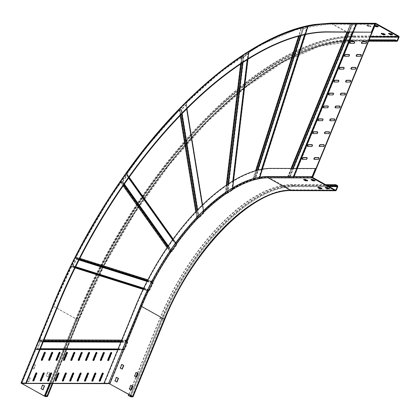<?xml version="1.0" encoding="UTF-8"?>
<svg xmlns="http://www.w3.org/2000/svg" width="420" height="420" viewBox="0 0 420 420"><rect width="100%" height="100%" fill="white"/><g stroke="black" fill="none" stroke-linecap="round" stroke-linejoin="round"><path stroke-width="0.32" stroke-dasharray="2.1 1.58" d="M349.104 32.135L352.181 24.628L350.269 24.008L330.929 23.95A313.157 146.118 -60.8 0 0 307.204 26.649A0.861 0.294 -162.1 0 0 307.052 26.754L307.493 26.975L259.266 177.975L258.825 177.755A0.861 0.284 18.1 0 1 258.977 177.655A143.797 67.095 119.2 0 1 268.259 176.752A143.797 67.095 -60.8 0 0 140.774 306.259L122.929 349.776A0.856 0.735 90.2 0 1 123.533 349.293L124.309 349.219A0.43 0.367 -89.8 0 0 124.609 348.978L127.418 342.143A0.43 0.367 -89.8 0 0 127.386 341.712L126.95 340.967A0.856 0.735 90.2 0 1 126.892 340.111L140.774 306.259A143.797 67.095 119.2 0 1 147.651 290.787L149.431 290A143.797 67.095 -60.8 0 1 152.812 283.248L152.434 281.243A143.797 67.095 119.2 0 1 170.016 251.759L171.985 251.097A143.797 67.095 -60.8 0 1 176.264 245.007L176.059 243.154A143.797 67.095 119.2 0 1 196.786 218.085L198.865 217.675A143.797 67.095 -60.8 0 1 203.616 212.846L203.501 211.265A143.797 67.095 119.2 0 1 225.341 193.069L227.435 193.006A143.797 67.095 -60.8 0 1 232.197 189.913L232.071 188.696A143.797 67.095 119.2 0 1 252.893 179.156L253.223 179.34A143.797 67.095 -60.8 0 0 232.402 188.879L232.659 189.625L248.787 53.33L248.53 52.574A313.157 146.118 119.2 0 1 301.45 28.334L301.828 28.366A313.157 293.018 17.5 0 1 302.447 28.555L302.51 28.413A313.157 293.018 17.5 0 0 301.875 28.219A0.856 0.304 -162.9 0 0 301.119 28.145A313.157 146.118 -60.8 0 0 248.199 52.39L248.32 53.623A313.157 146.118 119.2 0 0 243.558 56.721L242.267 56.632L241.463 63.436M247.343 59.63L232.995 180.899M240.613 64.003L241.469 56.763A313.157 146.118 -60.8 0 0 185.95 103L186.065 104.596A313.157 146.118 119.2 0 0 181.314 109.426L180.028 109.526L180.889 114.823M186.134 104.27L203.616 212.846L186.134 104.27M186.653 108.98L202.241 205.149M241.469 56.763L242.267 56.632M248.388 53.387L232.197 189.913L248.388 53.387M248.462 52.81L232.339 189.116L248.462 52.81M226.968 193.326L227.766 193.19A143.797 67.095 119.2 0 1 232.528 190.097L248.651 53.812A313.157 146.118 -60.8 0 0 243.889 56.905L243.091 57.031L226.968 193.326L226.076 193.184L242.198 56.884L243.091 57.031M109.442 383.659L123.26 349.96A0.43 0.367 -89.8 0 1 123.564 349.718L124.336 349.645A0.856 0.735 90.2 0 0 124.939 349.162L127.748 342.326A0.856 0.735 90.2 0 0 127.691 341.471L127.249 340.725L39.774 340.457A0.43 0.367 90.2 0 1 39.742 340.032L53.629 306.18A313.157 146.118 119.2 0 1 71.363 266.8L73.154 266.012A313.157 146.118 -60.8 0 1 76.535 259.261L76.141 257.255A313.157 146.118 119.2 0 1 120.834 182.317L122.813 181.666A313.157 146.118 -60.8 0 1 127.092 175.576L126.877 173.712A313.157 146.118 119.2 0 1 179.566 110.003L181.65 109.61A313.157 146.118 -60.8 0 1 186.396 104.785L186.281 103.183A313.157 146.118 119.2 0 1 241.799 56.947L242.198 56.884M241.799 56.947L225.671 193.253A143.797 67.095 -60.8 0 0 203.831 211.449L186.212 103.509L203.947 213.029A143.797 67.095 119.2 0 0 199.196 217.859L197.51 218.122L179.965 109.856M75.101 267.897L71.033 266.611A313.157 146.118 -60.8 0 0 53.298 305.996L39.412 339.848A0.856 0.735 -89.8 0 0 39.47 340.699L39.91 341.45A0.43 0.367 90.2 0 1 39.937 341.875L43.229 341.885M71.033 266.611L71.689 266.133L75.39 267.304M123.133 185.829L120.503 182.133A313.157 146.118 -60.8 0 0 75.81 257.072L76.204 259.077A313.157 146.118 119.2 0 0 72.823 265.829L71.689 266.133M120.503 182.133L121.249 181.713L123.648 185.084M180.164 115.568L179.235 109.82A313.157 146.118 -60.8 0 0 126.546 173.528L126.761 175.392A313.157 146.118 119.2 0 0 122.483 181.477L121.249 181.713M179.235 109.82L180.028 109.526M179.566 110.003L197.117 218.274L197.51 218.122M197.117 218.274A143.797 67.095 -60.8 0 0 176.39 243.338L176.689 244.419L127.181 174.799M122.068 182.081L171.575 251.701L172.316 251.281A143.797 67.095 119.2 0 1 176.594 245.191L176.689 244.419M171.575 251.701L170.714 251.732L121.207 182.107M120.834 182.317L170.347 251.942L170.714 251.732M170.347 251.942A143.797 67.095 -60.8 0 0 152.765 281.426L153.153 282.592L76.54 258.421M72.497 266.49L149.111 290.661L149.762 290.183A143.797 67.095 119.2 0 1 153.143 283.432L153.153 282.592M149.111 290.661L148.307 290.729L71.689 266.558M71.363 266.8L147.982 290.971L148.307 290.729M147.982 290.971A143.797 67.095 -60.8 0 0 141.104 306.443L127.223 340.294A0.43 0.367 -89.8 0 0 127.249 340.725M232.528 190.097L232.659 189.625L232.528 190.097M225.671 193.253L226.076 193.184M53.629 306.18L53.298 305.996L35.448 349.508A0.856 0.735 -89.8 0 1 36.057 349.025L36.829 348.957A0.43 0.367 90.2 0 0 37.133 348.71L39.937 341.875M39.774 340.457L40.21 341.208A0.856 0.735 -89.8 0 1 40.268 342.058L37.464 348.899A0.856 0.735 -89.8 0 1 36.86 349.382L36.083 349.451A0.43 0.367 90.2 0 0 35.779 349.692L21.924 383.481M45.045 352.175L45.376 352.364A0.997 0.467 -60.8 0 1 45.407 353.236L42.767 359.678A0.997 0.467 -60.8 0 1 41.759 360.549A0.997 0.467 -60.8 0 1 41.638 360.381M59.798 352.223L60.128 352.406A0.997 0.467 -60.8 0 1 60.16 353.283L57.514 359.725A0.997 0.467 -60.8 0 1 56.511 360.596A0.997 0.467 -60.8 0 1 56.39 360.428M74.55 352.27L74.881 352.454A0.997 0.467 -60.8 0 1 74.907 353.325L72.266 359.767A0.997 0.467 -60.8 0 1 71.264 360.638A0.997 0.467 -60.8 0 1 71.143 360.47M104.055 352.359L104.386 352.543A0.997 0.467 -60.8 0 1 104.412 353.414L101.771 359.856A0.997 0.467 -60.8 0 1 100.769 360.728A0.997 0.467 -60.8 0 1 100.642 360.56M89.302 352.312L89.633 352.495A0.997 0.467 -60.8 0 1 89.66 353.372L87.019 359.814A0.997 0.467 -60.8 0 1 86.016 360.685A0.997 0.467 -60.8 0 1 85.89 360.518M36.593 372.792L36.923 372.976A0.997 0.467 -60.8 0 1 36.95 373.853L34.309 380.294A0.997 0.467 -60.8 0 1 33.306 381.161A0.997 0.467 -60.8 0 1 33.18 380.998M51.345 372.834L51.676 373.023A0.997 0.467 -60.8 0 1 51.702 373.894L49.061 380.336A0.997 0.467 -60.8 0 1 48.059 381.208A0.997 0.467 -60.8 0 1 47.932 381.04M66.098 372.881L66.428 373.065A0.997 0.467 -60.8 0 1 66.454 373.942L63.814 380.383A0.997 0.467 -60.8 0 1 62.811 381.255A0.997 0.467 -60.8 0 1 62.685 381.087M95.597 372.971L95.928 373.154A0.997 0.467 -60.8 0 1 95.96 374.031L93.319 380.473A0.997 0.467 -60.8 0 1 92.316 381.344A0.997 0.467 -60.8 0 1 92.19 381.176M80.85 372.923L81.181 373.112A0.997 0.467 -60.8 0 1 81.207 373.984L78.566 380.425A0.997 0.467 -60.8 0 1 77.564 381.297A0.997 0.467 -60.8 0 1 77.438 381.129M73.474 372.902L73.805 373.086A0.997 0.467 -60.8 0 1 73.831 373.963L71.19 380.405A0.997 0.467 -60.8 0 1 70.187 381.276A0.997 0.467 -60.8 0 1 70.061 381.108M88.221 372.95L88.552 373.133A0.997 0.467 -60.8 0 1 88.583 374.005L85.942 380.447A0.997 0.467 -60.8 0 1 84.94 381.318A0.997 0.467 -60.8 0 1 84.814 381.15M102.974 372.992L103.304 373.175A0.997 0.467 -60.8 0 1 103.336 374.052L100.695 380.494A0.997 0.467 -60.8 0 1 99.687 381.365A0.997 0.467 -60.8 0 1 99.566 381.197M58.721 372.86L59.052 373.044A0.997 0.467 -60.8 0 1 59.078 373.916L56.438 380.357A0.997 0.467 -60.8 0 1 55.435 381.229A0.997 0.467 -60.8 0 1 55.309 381.061M43.969 372.813L44.3 372.997A0.997 0.467 -60.8 0 1 44.326 373.874L41.685 380.315A0.997 0.467 -60.8 0 1 40.682 381.187A0.997 0.467 -60.8 0 1 40.556 381.019M81.926 352.291L82.257 352.475A0.997 0.467 -60.8 0 1 82.283 353.351L79.642 359.793A0.997 0.467 -60.8 0 1 78.64 360.659A0.997 0.467 -60.8 0 1 78.519 360.497M96.679 352.333L97.01 352.522A0.997 0.467 -60.8 0 1 97.036 353.393L94.395 359.835A0.997 0.467 -60.8 0 1 93.392 360.707A0.997 0.467 -60.8 0 1 93.266 360.538M111.431 352.38L111.762 352.564A0.997 0.467 -60.8 0 1 111.788 353.441L109.148 359.882A0.997 0.467 -60.8 0 1 108.145 360.754A0.997 0.467 -60.8 0 1 108.019 360.586M67.174 352.244L67.505 352.427A0.997 0.467 -60.8 0 1 67.536 353.304L64.89 359.746A0.997 0.467 -60.8 0 1 63.887 360.617A0.997 0.467 -60.8 0 1 63.767 360.449M52.421 352.202L52.752 352.385A0.997 0.467 -60.8 0 1 52.784 353.257L50.138 359.699A0.997 0.467 -60.8 0 1 49.135 360.57A0.997 0.467 -60.8 0 1 49.014 360.402M300.447 35.669L302.741 28.486L303.114 28.723A0.856 0.304 17.7 0 1 302.694 28.634L254.247 179.545A143.797 134.552 17.5 0 0 253.607 179.361L253.223 179.34L301.45 28.334L301.119 28.145L298.557 36.167M299.407 35.941L253.654 179.214A143.797 134.552 -162.5 0 1 254.289 179.398L254.247 179.545M261.529 169.307L258.825 177.755A0.856 0.304 -162.3 0 0 258.893 177.933L259.361 178.085A143.797 67.457 -83.8 0 1 259.623 178.358L259.539 178.631A143.797 67.095 -60.8 0 0 255.229 179.692A0.861 0.315 16.9 0 1 254.898 179.708L254.289 179.398M255.586 170.714L252.893 179.156L253.654 179.214L256.442 170.478M303.114 28.723A0.861 0.31 -162.7 0 0 303.45 28.707A313.157 146.118 119.2 0 1 307.755 27.652A0.856 0.294 -162.3 0 0 307.907 27.547A0.856 0.294 -162.3 0 0 307.844 27.368A313.157 146.9 -83.8 0 0 307.587 27.085L307.209 27.043A313.157 146.9 -83.8 0 1 307.466 27.326L307.424 27.468A313.157 146.118 -60.8 0 0 303.119 28.523L302.951 28.534M257.481 170.205L254.478 179.618A0.856 0.304 -162.3 0 0 254.898 179.708M254.73 179.519L254.898 179.508A143.797 67.095 119.2 0 1 259.208 178.447L259.245 178.316A143.797 67.457 96.2 0 0 258.983 178.043L259.361 178.085M259.208 178.447L259.623 178.358L259.539 178.631L259.208 178.447L307.466 27.326L259.245 178.316M258.983 178.043L307.209 27.043M304.516 34.703L307.052 26.754A0.856 0.304 17.7 0 0 307.115 26.938L307.587 27.085M261.655 169.281L258.977 177.655L259.308 177.844A143.797 67.095 -60.8 0 1 268.59 176.935L287.6 176.809L289.517 177.429L293.197 168.452M259.234 177.886L307.534 26.838A313.157 146.118 119.2 0 1 331.259 24.134L350.957 24.287L288.288 177.088L289.847 177.613L293.758 177.623L293.465 177.009L312.48 177.067M268.59 176.935L288.288 177.088M312.69 177.455L268.433 177.319A0.43 0.367 90.2 0 1 268.259 176.752L312.517 176.883L293.134 176.825L293.428 177.44L289.517 177.429M21.746 383.376L53.298 305.996A313.157 146.118 119.2 0 1 330.929 23.95L375.181 24.087L355.672 24.071L356.16 24.617L293.428 177.44M293.758 177.623L356.428 24.827L352.511 24.811L350.957 24.287M356.428 24.827L293.811 177.44M293.438 177.103L356.108 24.302L356.48 24.643M356.108 24.302L375.512 24.271M352.181 24.628L356.097 24.643M350.018 43.36A0.997 0.467 -60.8 0 0 350.138 43.512A0.997 0.467 -60.8 0 0 350.254 43.544L353.945 43.554A0.997 0.467 -60.8 0 0 354.827 42.656A0.997 0.467 -60.8 0 0 354.8 41.779A0.997 0.467 -60.8 0 0 354.68 41.753L354.59 41.753M344.731 56.243A0.997 0.467 -60.8 0 0 344.852 56.396A0.997 0.467 -60.8 0 0 344.972 56.427L348.658 56.438A0.997 0.467 -60.8 0 0 349.545 55.54A0.997 0.467 -60.8 0 0 349.514 54.663A0.997 0.467 -60.8 0 0 349.398 54.637L349.304 54.637M339.449 69.127A0.997 0.467 -60.8 0 0 339.57 69.279A0.997 0.467 -60.8 0 0 339.685 69.311L343.376 69.321A0.997 0.467 -60.8 0 0 344.258 68.423A0.997 0.467 -60.8 0 0 344.232 67.546A0.997 0.467 -60.8 0 0 344.117 67.52L344.022 67.52M334.168 82.01A0.997 0.467 -60.8 0 0 334.283 82.163A0.997 0.467 -60.8 0 0 334.404 82.194L338.09 82.205A0.997 0.467 -60.8 0 0 338.977 81.307A0.997 0.467 -60.8 0 0 338.945 80.43A0.997 0.467 -60.8 0 0 338.83 80.404L338.735 80.404M328.881 94.894A0.997 0.467 -60.8 0 0 329.002 95.046A0.997 0.467 -60.8 0 0 329.117 95.078L332.808 95.088A0.997 0.467 -60.8 0 0 333.69 94.19A0.997 0.467 -60.8 0 0 333.664 93.314A0.997 0.467 -60.8 0 0 333.548 93.287L333.454 93.287M302.463 159.311A0.997 0.467 -60.8 0 0 302.584 159.464A0.997 0.467 -60.8 0 0 302.699 159.495L306.385 159.506A0.997 0.467 -60.8 0 0 307.272 158.608A0.997 0.467 -60.8 0 0 307.246 157.731A0.997 0.467 -60.8 0 0 307.125 157.7L307.031 157.7M307.744 146.428A0.997 0.467 -60.8 0 0 307.865 146.58A0.997 0.467 -60.8 0 0 307.981 146.612L311.671 146.622A0.997 0.467 -60.8 0 0 312.559 145.724A0.997 0.467 -60.8 0 0 312.527 144.847A0.997 0.467 -60.8 0 0 312.412 144.816L312.317 144.816M313.031 133.544A0.997 0.467 -60.8 0 0 313.147 133.697A0.997 0.467 -60.8 0 0 313.268 133.728L316.953 133.739A0.997 0.467 -60.8 0 0 317.84 132.841A0.997 0.467 -60.8 0 0 317.814 131.964A0.997 0.467 -60.8 0 0 317.693 131.938L317.599 131.933M318.313 120.661A0.997 0.467 -60.8 0 0 318.433 120.813A0.997 0.467 -60.8 0 0 318.549 120.845L322.24 120.855A0.997 0.467 -60.8 0 0 323.127 119.957A0.997 0.467 -60.8 0 0 323.096 119.081A0.997 0.467 -60.8 0 0 322.98 119.054L322.885 119.049M323.6 107.777A0.997 0.467 -60.8 0 0 323.715 107.93A0.997 0.467 -60.8 0 0 323.836 107.961L327.521 107.972A0.997 0.467 -60.8 0 0 328.409 107.074A0.997 0.467 -60.8 0 0 328.382 106.197A0.997 0.467 -60.8 0 0 328.262 106.171L328.167 106.166M361.82 43.397A0.997 0.467 -60.8 0 0 361.94 43.549A0.997 0.467 -60.8 0 0 362.056 43.58L365.741 43.591A0.997 0.467 -60.8 0 0 366.629 42.693A0.997 0.467 -60.8 0 0 366.602 41.816A0.997 0.467 -60.8 0 0 366.481 41.785L366.387 41.785M356.533 56.28A0.997 0.467 -60.8 0 0 356.654 56.432A0.997 0.467 -60.8 0 0 356.769 56.464L360.46 56.474A0.997 0.467 -60.8 0 0 361.347 55.577A0.997 0.467 -60.8 0 0 361.316 54.7A0.997 0.467 -60.8 0 0 361.2 54.668L361.106 54.668M351.251 69.164A0.997 0.467 -60.8 0 0 351.372 69.316A0.997 0.467 -60.8 0 0 351.488 69.347L355.178 69.358A0.997 0.467 -60.8 0 0 356.06 68.455A0.997 0.467 -60.8 0 0 356.034 67.583A0.997 0.467 -60.8 0 0 355.913 67.552L355.824 67.552M345.965 82.047A0.997 0.467 -60.8 0 0 346.085 82.199A0.997 0.467 -60.8 0 0 346.206 82.231L349.892 82.241A0.997 0.467 -60.8 0 0 350.779 81.338A0.997 0.467 -60.8 0 0 350.747 80.467A0.997 0.467 -60.8 0 0 350.632 80.435L350.537 80.435M340.683 94.93A0.997 0.467 -60.8 0 0 340.804 95.083A0.997 0.467 -60.8 0 0 340.919 95.114L344.61 95.125A0.997 0.467 -60.8 0 0 345.492 94.222A0.997 0.467 -60.8 0 0 345.466 93.35A0.997 0.467 -60.8 0 0 345.35 93.319L345.256 93.319M314.265 159.348A0.997 0.467 -60.8 0 0 314.381 159.5A0.997 0.467 -60.8 0 0 314.501 159.532L318.187 159.542A0.997 0.467 -60.8 0 0 319.074 158.639A0.997 0.467 -60.8 0 0 319.048 157.768A0.997 0.467 -60.8 0 0 318.927 157.736L318.832 157.736M319.546 146.465A0.997 0.467 -60.8 0 0 319.667 146.617A0.997 0.467 -60.8 0 0 319.783 146.648L323.474 146.659A0.997 0.467 -60.8 0 0 324.361 145.756A0.997 0.467 -60.8 0 0 324.329 144.884A0.997 0.467 -60.8 0 0 324.214 144.853L324.119 144.853M324.833 133.581A0.997 0.467 -60.8 0 0 324.949 133.733A0.997 0.467 -60.8 0 0 325.07 133.765L328.755 133.775A0.997 0.467 -60.8 0 0 329.642 132.872A0.997 0.467 -60.8 0 0 329.616 132.001A0.997 0.467 -60.8 0 0 329.495 131.969L329.401 131.969M330.115 120.698A0.997 0.467 -60.8 0 0 330.236 120.85A0.997 0.467 -60.8 0 0 330.351 120.881L334.042 120.892A0.997 0.467 -60.8 0 0 334.924 119.989A0.997 0.467 -60.8 0 0 334.897 119.117A0.997 0.467 -60.8 0 0 334.782 119.086L334.688 119.086M335.401 107.814A0.997 0.467 -60.8 0 0 335.517 107.966A0.997 0.467 -60.8 0 0 335.638 107.998L339.323 108.008A0.997 0.467 -60.8 0 0 340.211 107.105A0.997 0.467 -60.8 0 0 340.179 106.234A0.997 0.467 -60.8 0 0 340.064 106.202L339.969 106.202M28.786 381.733L26.801 380.625L28.392 376.94L30.266 378.126L28.786 381.733L28.492 381.733L29.972 378.126L28.151 376.95L26.507 380.625L28.492 381.733M33.569 364.135L35.553 365.243L33.962 368.933L32.088 367.742L33.569 364.135L33.269 364.135L31.794 367.742L33.668 368.933L35.259 365.243L33.269 364.135M49.828 373.06L48.295 376.94L46.421 375.748L48.064 372.073L49.828 373.06L47.607 372.141L46.127 375.748L48.111 376.856L49.534 373.06M42.614 385.03L42.32 385.024L40.845 388.631L42.667 389.807M50.484 383.565L77.343 318.071A308.443 143.918 119.2 0 1 350.794 40.273L368.928 40.331M50.19 383.565L77.049 318.071A309.015 144.186 -60.8 0 1 351.005 39.758L352.438 40.562L396.695 40.693M369.138 39.816L351.005 39.758M389.55 33.668L388.673 33.154L390.763 33.154L392.768 34.256L391.676 34.262M378.221 26.764L378.373 26.192L376.609 25.211L374.341 25.148L375.218 25.662M378.21 26.744L378.409 26.255L377.344 26.255M382.174 33.642L381.297 33.133L383.387 33.133L385.392 34.23L384.3 34.235M366.986 25.121L368.97 26.229L371.033 26.234L369.049 25.127L366.986 25.121L366.749 25.641L366.965 25.127M374.945 25.657L374.126 25.662L374.341 25.148L374.147 25.657M374.782 26.05L374.126 25.662M366.776 25.636L368.839 25.641L370.844 26.744L368.76 26.744L366.749 25.641M370.844 26.744L371.054 26.224L370.823 26.749M104.428 383.544L136.127 306.243A152.791 71.295 119.2 0 1 271.588 168.635L315.845 168.767M121.49 364.403L121.784 364.403L121.49 364.403L120.01 368.009L121.994 369.112M130.541 385.292L130.835 385.292L130.541 385.292L129.061 388.899L130.883 390.075M135.823 372.409L136.117 372.409L135.823 372.409L134.342 376.016L136.332 377.118M116.204 377.286L116.498 377.286L116.204 377.286L114.723 380.893L116.708 382.001M128.982 394.558L130.888 389.918M132.416 386.185L136.169 377.034M137.702 373.301L160.251 318.323A147.94 69.027 119.2 0 1 291.406 185.084L326.54 185.189M128.74 394.422L130.646 389.781M132.179 386.048L135.933 376.897M137.461 373.165L159.952 318.323A148.512 69.295 -60.8 0 1 291.617 184.569L293.05 185.367L337.307 185.504M325.61 184.674L291.617 184.569M306.773 180.316L307.86 180.311L305.855 179.209L303.765 179.214L304.642 179.723M328.482 188.344L329.574 188.339L327.563 187.241L325.5 187.231L326.356 187.751M321.106 188.323L322.198 188.317L320.187 187.215L318.124 187.21L318.98 187.73M314.149 180.338L315.236 180.332L313.231 179.235L311.141 179.235L312.018 179.744M196.786 218.09L195.752 211.727M196.476 210.971L197.578 217.786M198.466 217.822L197.227 210.184M181.645 114.046L180.92 109.573M181.314 109.426L182.007 113.673M197.589 209.811L198.865 217.675M132.342 396.433L164.041 319.132L141.104 306.443M176.39 243.338L126.877 173.712M126.835 174.101L176.342 243.726M127.092 175.576L176.594 245.191M172.316 251.281L122.813 181.666M152.765 281.426L76.141 257.255M76.136 257.675L152.754 281.852M76.535 259.261L153.143 283.432M149.762 290.183L73.154 266.012M39.742 340.032L127.223 340.294M127.386 341.712L121.049 341.696M43.407 341.46L39.91 341.45M39.47 340.699L43.712 340.715M121.354 340.951L126.95 340.967M120.876 342.122L127.418 342.143M124.609 348.978L118.067 348.957M40.425 348.721L37.133 348.71M36.829 348.957L40.325 348.968M117.968 349.199L124.309 349.219M123.533 349.293L117.941 349.272M40.294 349.036L36.057 349.025M35.448 349.508L40.099 349.524M117.742 349.76L122.929 349.776M123.26 349.96L35.779 349.692M36.083 349.451L123.564 349.718M124.336 349.645L36.86 349.382M37.464 348.899L124.939 349.162M127.748 342.326L40.268 342.058M40.21 341.208L127.691 341.471M45.407 353.236L45.077 353.052M42.43 359.494L42.767 359.678M60.16 353.283L59.829 353.099M57.183 359.541L57.514 359.725M74.907 353.325L74.576 353.141M71.936 359.583L72.266 359.767M104.412 353.414L104.081 353.231M101.441 359.672L101.771 359.856M89.66 353.372L89.329 353.189M86.688 359.63L87.019 359.814M36.95 373.853L36.619 373.663M33.978 380.105L34.309 380.294M51.702 373.894L51.371 373.711M48.73 380.153L49.061 380.336M66.454 373.942L66.124 373.753M63.483 380.195L63.814 380.383M95.96 374.031L95.629 373.847M92.988 380.289L93.319 380.473M81.207 373.984L80.876 373.8M78.236 380.242L78.566 380.425M73.831 373.963L73.5 373.779M70.859 380.221L71.19 380.405M88.583 374.005L88.252 373.821M85.612 380.263L85.942 380.447M103.336 374.052L103.005 373.868M100.364 380.31L100.695 380.494M59.078 373.916L58.748 373.732M56.107 380.173L56.438 380.357M44.326 373.874L43.995 373.69M41.354 380.131L41.685 380.315M82.283 353.351L81.953 353.162M79.312 359.604L79.642 359.793M97.036 353.393L96.705 353.209M94.064 359.651L94.395 359.835M111.788 353.441L111.458 353.252M108.817 359.693L109.148 359.882M67.536 353.304L67.205 353.12M64.559 359.562L64.89 359.746M52.784 353.257L52.453 353.073M49.807 359.515L50.138 359.699M126.892 340.111L121.706 340.095M44.058 339.859L39.412 339.848M147.651 290.787L143.094 289.349M143.383 288.755L148.302 290.304M149.105 290.241L143.514 288.477M75.527 267.026L72.492 266.07M72.823 265.829L75.673 266.732M143.661 288.178L149.431 290M152.812 283.248L147.031 281.426M79.055 259.98L76.204 259.077M76.204 258.657L79.238 259.613M147.221 281.059L152.817 282.828M152.418 282.088L147.494 280.534M79.506 259.082L75.805 257.917M75.81 257.072L79.879 258.353M147.872 279.804L152.434 281.243M170.016 251.759L167.071 247.622M167.58 246.871L170.756 251.339M171.617 251.307L168.016 246.241M124.084 184.459L122.11 181.687M122.483 181.477L124.341 184.086M168.268 245.868L171.985 251.097M176.264 245.007L172.557 239.799M128.62 178.007L126.761 175.392M126.803 175.004L128.782 177.781M172.72 239.573L176.311 244.624M175.964 243.925L172.793 239.468M128.856 177.676L126.457 174.305M126.546 173.528L129.176 177.224M173.119 239.022L176.059 243.154M180.852 109.904L198.403 218.159M199.196 217.859L181.65 109.61M186.396 104.785L203.947 213.029M227.766 193.19L243.889 56.905M300.872 35.563L303.119 28.523L303.45 28.707L255.229 179.692L254.898 179.508L257.906 170.095M259.539 178.631L307.755 27.652L307.424 27.468M307.466 27.326L307.844 27.368L259.623 178.358M259.308 177.844L307.534 26.838L307.204 26.649L304.642 34.671M350.269 24.008L346.941 32.13M291.034 168.446L287.6 176.809M45.365 395.383L76.676 319.048A313.157 146.118 -60.8 0 1 354.302 37.007A0.43 0.367 90.2 0 0 354.133 36.435A313.582 146.317 -60.8 0 0 76.12 318.864L53.408 306.18A313.582 146.317 119.2 0 1 331.417 23.751A0.43 0.367 90.2 0 0 330.929 23.95L331.259 24.134M287.931 176.993L350.6 24.197M355.751 24.213L293.081 177.009M293.134 176.825L296.562 168.462M352.475 32.146L355.803 24.029M288.314 176.993L291.821 168.452M347.729 32.13L350.983 24.197M351.824 24.539L348.71 32.135M292.798 168.452L289.159 177.334M293.454 177.345L356.123 24.549M289.133 177.424L351.797 24.628M352.511 24.811L289.847 177.613M356.134 24.213L293.465 177.009M353.945 43.554L353.608 43.37M349.923 43.36L350.254 43.544M348.658 56.438L348.327 56.254M344.642 56.243L344.972 56.427M343.376 69.321L343.046 69.137M339.355 69.127L339.685 69.311M338.09 82.205L337.759 82.021M334.073 82.01L334.404 82.194M332.808 95.088L332.477 94.904M328.786 94.894L329.117 95.078M306.385 159.506L306.054 159.322M302.369 159.311L302.699 159.495M311.671 146.622L311.341 146.438M307.65 146.428L307.981 146.612M316.953 133.739L316.622 133.555M312.937 133.544L313.268 133.728M322.24 120.855L321.909 120.671M318.218 120.661L318.549 120.845M327.521 107.972L327.191 107.788M323.505 107.777L323.836 107.961M365.741 43.591L365.411 43.407M361.725 43.397L362.056 43.58M360.46 56.474L360.129 56.291M356.438 56.28L356.769 56.464M355.178 69.358L354.842 69.174M351.157 69.164L351.488 69.347M349.892 82.241L349.561 82.058M345.875 82.047L346.206 82.231M344.61 95.125L344.279 94.941M340.589 94.93L340.919 95.114M318.187 159.542L317.856 159.359M314.171 159.348L314.501 159.532M323.474 146.659L323.143 146.475M319.452 146.465L319.783 146.648M328.755 133.775L328.424 133.591M324.739 133.581L325.07 133.765M334.042 120.892L333.711 120.708M330.02 120.698L330.351 120.881M339.323 108.008L338.993 107.825M335.307 107.814L335.638 107.998M185.95 103L186.879 108.748M202.472 204.928L203.501 211.265M225.341 193.069L226.27 185.231M227.12 184.648L226.144 192.932M227.036 193.074L228.107 183.992M242.45 62.779L243.159 56.784M243.558 56.721L242.876 62.501M228.533 183.708L227.435 193.006M28.329 381.801L28.623 381.801M29.972 378.126L30.266 378.126M30.209 377.937L29.915 377.937M28.151 376.95L28.445 376.95M28.282 377.018L27.988 377.018M26.507 380.625L26.801 380.625M26.859 380.819L26.565 380.814M76.676 319.048L76.12 318.864L49.586 383.565M44.121 396.165L75.826 318.864L52.778 305.944M375.884 23.368L331.627 23.236A314.155 146.585 -60.8 0 0 53.114 306.175L21.41 383.476M45.413 396.596L77.117 319.294L75.826 318.864A314.155 146.585 119.2 0 1 354.344 35.921A0.997 0.856 -89.8 0 1 354.743 37.254L399 37.391M47.329 396.601L79.034 319.3A309.44 144.386 -60.8 0 1 353.372 40.604L397.625 40.74M77.117 319.294A313.157 146.118 119.2 0 1 354.743 37.254M77.343 318.071L79.034 319.3M368.603 41.123L352.228 41.076A308.443 143.918 -60.8 0 0 78.776 318.875L52.243 383.57M46.777 396.17L78.482 318.875L77.049 318.071M46.956 396.333L78.656 319.032L104.013 264.684L134.542 212.399L169.103 164.173L206.304 121.942L244.724 87.323L282.896 61.63L319.347 45.854L352.595 40.604A0.43 0.367 90.2 0 1 352.438 40.562A309.015 144.186 119.2 0 0 78.482 318.875L46.925 396.27M354.302 37.007L370.272 37.054M396.328 40.488L352.931 40.357A309.44 144.386 119.2 0 0 78.593 319.058M370.503 36.488L354.133 36.435L331.417 23.751L375.359 23.882M331.259 23.137A0.997 0.856 -89.8 0 1 331.627 23.236L354.344 35.921L398.596 36.057M392.747 34.262L392.543 34.75M392.495 34.718L392.711 34.199M390.947 33.217L390.731 33.731M390.548 33.668L390.763 33.154M388.463 33.668L388.673 33.154L388.484 33.663M388.547 33.663L388.731 33.206M376.215 25.662L376.425 25.148M376.609 25.211L376.399 25.725M374.183 25.72L374.399 25.2M378.163 26.712L378.373 26.192M385.371 34.241L385.171 34.729M385.119 34.692L385.334 34.178M383.57 33.191L383.355 33.71M383.171 33.647L383.387 33.133M381.318 33.128L381.108 33.642L381.297 33.133M381.171 33.642L381.355 33.185M366.807 25.694L367.022 25.179M368.786 26.166L368.576 26.681M368.76 26.744L368.97 26.229M370.786 26.686L370.997 26.171M369.233 25.184L369.022 25.704M368.839 25.641L369.049 25.127M353.372 40.604A0.997 0.856 -89.8 0 1 352.228 41.076L350.794 40.273M396.853 40.735L352.595 40.604A0.43 0.367 90.2 0 0 352.931 40.357M33.437 364.067L33.731 364.067M31.794 367.742L32.088 367.742M32.146 367.936L31.852 367.931M33.616 368.918L33.91 368.918M34.073 368.849L33.779 368.849M35.259 365.243L35.553 365.243M35.495 365.054L35.201 365.054M42.62 385.024L42.32 385.024M40.845 388.631L41.139 388.631M41.197 388.826L40.903 388.82M49.591 373.249L49.886 373.249M47.77 372.073L48.064 372.073M47.901 372.141L47.607 372.141M46.127 375.748L46.421 375.748M46.478 375.942L46.184 375.937M47.948 376.924L48.242 376.924M48.405 376.856L48.111 376.856M136.127 306.243L135.686 306.002M132.484 396.532L164.041 319.132A143.367 66.895 119.2 0 1 291.149 190.008L268.433 177.319A143.367 66.895 -60.8 0 0 141.33 306.443L109.625 383.744M130.93 395.645L162.236 319.31A147.509 68.828 -60.8 0 1 293.013 186.454L329.002 186.564M335.039 189.94L291.637 189.803A143.797 67.095 119.2 0 0 164.152 319.316M160.251 318.323L161.684 319.127L130.415 395.356M293.013 186.454A0.43 0.367 90.2 0 0 292.84 185.887A147.94 69.027 -60.8 0 0 161.684 319.127L162.236 319.31M129.686 396.422L161.385 319.121L159.952 318.323M130.972 396.858L162.677 319.557L161.385 319.121A148.512 69.295 119.2 0 1 293.05 185.367A0.997 0.856 -89.8 0 1 293.454 186.701L337.706 186.837M132.888 396.863L164.593 319.562A143.797 67.095 -60.8 0 1 292.079 190.05L336.331 190.186M162.677 319.557A147.509 68.828 119.2 0 1 293.454 186.701M271.147 168.389L271.588 168.635M335.401 190.139L291.149 190.008A0.43 0.367 90.2 0 0 291.637 189.803M306.038 179.272L305.828 179.786M307.592 180.773L307.802 180.259M305.644 179.728L305.855 179.209M303.791 179.203L303.576 179.718M303.639 179.718L303.828 179.267M307.839 180.316L307.639 180.805M325.348 187.751L325.537 187.294M329.548 188.349L329.348 188.837M329.301 188.8L329.511 188.286M327.747 187.299L327.537 187.819M327.353 187.756L327.563 187.241M325.5 187.231L325.29 187.751M322.171 188.323L321.972 188.811M321.925 188.78L322.14 188.265M320.371 187.278L320.161 187.792M319.977 187.73L320.187 187.215M318.124 187.21L317.914 187.724M317.971 187.724L318.161 187.273M311.168 179.225L310.952 179.744M313.021 179.75L313.231 179.235M311.015 179.744L311.199 179.287M315.215 180.343L315.016 180.831M314.969 180.794L315.179 180.28M313.415 179.293L313.205 179.812M327.973 185.992L292.84 185.887L291.406 185.084M292.079 190.05A0.997 0.856 -89.8 0 1 291.302 190.622M120.01 368.009L120.304 368.009M120.362 368.204L120.067 368.198M121.832 369.185L122.126 369.185M129.061 388.899L129.355 388.899M129.412 389.093L129.119 389.088M134.342 376.016L134.636 376.016M134.694 376.21L134.4 376.205M136.164 377.192L136.458 377.192M115.075 381.087L114.781 381.082M114.723 380.893L115.022 380.893M116.545 382.069L116.839 382.069M248.01 52.652L247.17 59.735M232.827 181.004L231.882 188.953M41.428 360.365L41.759 360.549M56.18 360.407L56.511 360.596M70.933 360.455L71.264 360.638M100.438 360.544L100.769 360.728M85.685 360.502L86.016 360.685M32.975 380.977L33.306 381.161M47.728 381.024L48.059 381.208M62.48 381.066L62.811 381.255M91.985 381.155L92.316 381.344M77.233 381.113L77.564 381.297M69.857 381.092L70.187 381.276M84.609 381.134L84.94 381.318M99.356 381.181L99.687 381.365M55.104 381.045L55.435 381.229M40.352 381.003L40.682 381.187M78.309 360.476L78.64 360.659M93.061 360.523L93.392 360.707M107.814 360.565L108.145 360.754M63.557 360.433L63.887 360.617M48.804 360.386L49.135 360.57M186.186 103.436L203.737 211.696M248.84 53.545L232.717 189.835M248.435 52.705L232.307 189.011M307.498 27.416L259.282 178.4M307.907 27.547L259.691 178.532M355.672 24.071L352.359 32.146M296.452 168.462L293.002 176.867M356.16 24.617L293.496 177.418M356.559 24.78L293.89 177.581M356.066 24.234L293.401 177.03M354.469 41.596L354.8 41.779M349.808 43.328L350.138 43.512M349.183 54.479L349.514 54.663M344.521 56.212L344.852 56.396M343.901 67.363L344.232 67.546M339.239 69.095L339.57 69.279M338.615 80.246L338.945 80.43M333.953 81.979L334.283 82.163M333.333 93.13L333.664 93.314M328.671 94.862L329.002 95.046M306.915 157.547L307.246 157.731M302.253 159.28L302.584 159.464M312.197 144.664L312.527 144.847M307.534 146.396L307.865 146.58M317.483 131.78L317.814 131.964M312.816 133.513L313.147 133.697M322.765 118.897L323.096 119.081M318.103 120.629L318.433 120.813M328.052 106.013L328.382 106.197M323.384 107.746L323.715 107.93M366.272 41.633L366.602 41.816M361.61 43.365L361.94 43.549M360.985 54.516L361.316 54.7M356.323 56.248L356.654 56.432M355.703 67.4L356.034 67.583M351.041 69.132L351.372 69.316M350.417 80.283L350.747 80.467M345.755 82.016L346.085 82.199M345.135 93.167L345.466 93.35M340.473 94.899L340.804 95.083M318.717 157.584L319.048 157.768M314.05 159.316L314.381 159.5M323.998 144.701L324.329 144.884M319.337 146.433L319.667 146.617M329.285 131.817L329.616 132.001M324.618 133.549L324.949 133.733M334.567 118.933L334.897 119.117M329.905 120.666L330.236 120.85M339.848 106.05L340.179 106.234M335.186 107.783L335.517 107.966M186.16 104.349L203.705 212.599M248.414 53.492L232.291 189.782M28.675 381.817L28.382 381.817M28.392 376.94L28.098 376.94M368.56 41.223L352.595 41.171L319.478 46.405L283.148 62.144L245.054 87.791L206.687 122.372L169.528 164.551L135.041 212.678L104.538 264.915L79.186 319.252L52.805 383.576M21.53 383.318L53.23 306.017L78.934 250.924L109.883 197.925L144.916 149.047L182.637 106.239L221.603 71.143L260.342 45.071L297.381 29.048L331.259 23.709L375.517 23.846M392.553 34.771L392.768 34.256M385.182 34.75L385.392 34.23M33.679 364.056L33.385 364.056M33.962 368.933L33.668 368.933M42.73 384.946L42.436 384.946M43.013 389.823L42.719 389.823M48.011 372.062L47.717 372.062M48.295 376.94L48.001 376.94M335.559 190.181L291.307 190.05C252.667 188.102 191.552 250.084 164.22 319.294L132.515 396.596M303.765 179.214L303.555 179.728M307.86 180.311L307.65 180.826M329.574 188.339L329.359 188.858M325.479 187.241L325.269 187.756M322.198 188.317L321.983 188.832M318.103 187.22L317.893 187.735M311.141 179.235L310.931 179.75M315.236 180.332L315.026 180.852M121.895 364.324L121.601 364.324M122.178 369.201L121.884 369.201M130.946 385.214L130.651 385.214M131.229 390.091L130.935 390.091M136.227 372.33L135.933 372.33M136.511 377.207L136.216 377.207M116.891 382.084L116.597 382.084M116.608 377.207L116.314 377.207"/><path stroke-width="0.63" d="M52.778 305.944L21 383.098L25.799 383.061L26.239 383.308L21.924 383.481L109.442 383.659M109.405 383.744L132.342 396.433L129.98 396.428L128.546 395.624L128.982 394.558M21 383.098L45.413 396.596L47.481 396.554L45.638 395.372L46.956 396.333L44.42 396.165L21.593 383.292L108.633 383.313L132.636 396.433L132.888 396.863L130.972 396.858L128.546 395.624M44.042 353.047A0.997 0.467 119.2 0 1 45.045 352.175A0.997 0.467 119.2 0 1 45.077 353.052L42.43 359.494A0.997 0.467 119.2 0 1 41.428 360.365A0.997 0.467 119.2 0 1 41.401 359.489L44.042 353.047L44.373 353.236L41.732 359.678A0.997 0.467 -60.8 0 0 41.638 360.381M58.795 353.094A0.997 0.467 119.2 0 1 59.798 352.223A0.997 0.467 119.2 0 1 59.829 353.099L57.183 359.541A0.997 0.467 119.2 0 1 56.18 360.407A0.997 0.467 119.2 0 1 56.154 359.536L58.795 353.094L59.126 353.278L56.485 359.719A0.997 0.467 -60.8 0 0 56.39 360.428M73.547 353.136A0.997 0.467 119.2 0 1 74.55 352.27A0.997 0.467 119.2 0 1 74.576 353.141L71.936 359.583A0.997 0.467 119.2 0 1 70.933 360.455A0.997 0.467 119.2 0 1 70.907 359.578L73.547 353.136L73.878 353.325L71.237 359.767A0.997 0.467 -60.8 0 0 71.143 360.47M103.052 353.231A0.997 0.467 119.2 0 1 104.055 352.359A0.997 0.467 119.2 0 1 104.081 353.231L101.441 359.672A0.997 0.467 119.2 0 1 100.438 360.544A0.997 0.467 119.2 0 1 100.406 359.672L103.052 353.231L103.383 353.414L100.737 359.856A0.997 0.467 -60.8 0 0 100.642 360.56M88.3 353.183A0.997 0.467 119.2 0 1 89.302 352.312A0.997 0.467 119.2 0 1 89.329 353.189L86.688 359.63A0.997 0.467 119.2 0 1 85.685 360.502A0.997 0.467 119.2 0 1 85.654 359.625L88.3 353.183L88.63 353.367L85.985 359.809A0.997 0.467 -60.8 0 0 85.89 360.518M35.59 373.663A0.997 0.467 119.2 0 1 36.593 372.792A0.997 0.467 119.2 0 1 36.619 373.663L33.978 380.105A0.997 0.467 119.2 0 1 32.975 380.977A0.997 0.467 119.2 0 1 32.944 380.105L35.59 373.663L35.921 373.847L33.275 380.289A0.997 0.467 -60.8 0 0 33.18 380.998M50.342 373.706A0.997 0.467 119.2 0 1 51.345 372.834A0.997 0.467 119.2 0 1 51.371 373.711L48.73 380.153A0.997 0.467 119.2 0 1 47.728 381.024A0.997 0.467 119.2 0 1 47.696 380.147L50.342 373.706L50.673 373.889L48.027 380.331A0.997 0.467 -60.8 0 0 47.932 381.04M65.09 373.753A0.997 0.467 119.2 0 1 66.098 372.881A0.997 0.467 119.2 0 1 66.124 373.753L63.483 380.195A0.997 0.467 119.2 0 1 62.48 381.066A0.997 0.467 119.2 0 1 62.449 380.195L65.09 373.753L65.42 373.937L62.779 380.378A0.997 0.467 -60.8 0 0 62.685 381.087M94.595 373.842A0.997 0.467 119.2 0 1 95.597 372.971A0.997 0.467 119.2 0 1 95.629 373.847L92.988 380.289A0.997 0.467 119.2 0 1 91.985 381.155A0.997 0.467 119.2 0 1 91.954 380.284L94.595 373.842L94.925 374.026L92.285 380.468A0.997 0.467 -60.8 0 0 92.19 381.176M79.842 373.795A0.997 0.467 119.2 0 1 80.85 372.923A0.997 0.467 119.2 0 1 80.876 373.8L78.236 380.242A0.997 0.467 119.2 0 1 77.233 381.113A0.997 0.467 119.2 0 1 77.201 380.237L79.842 373.795L80.173 373.984L77.532 380.425A0.997 0.467 -60.8 0 0 77.438 381.129M72.466 373.774A0.997 0.467 119.2 0 1 73.474 372.902A0.997 0.467 119.2 0 1 73.5 373.779L70.859 380.221A0.997 0.467 119.2 0 1 69.857 381.092A0.997 0.467 119.2 0 1 69.825 380.216L72.466 373.774L72.796 373.957L70.156 380.399A0.997 0.467 -60.8 0 0 70.061 381.108M87.218 373.821A0.997 0.467 119.2 0 1 88.221 372.95A0.997 0.467 119.2 0 1 88.252 373.821L85.612 380.263A0.997 0.467 119.2 0 1 84.609 381.134A0.997 0.467 119.2 0 1 84.578 380.263L87.218 373.821L87.549 374.005L84.908 380.447A0.997 0.467 -60.8 0 0 84.814 381.15M101.971 373.863A0.997 0.467 119.2 0 1 102.974 372.992A0.997 0.467 119.2 0 1 103.005 373.868L100.364 380.31A0.997 0.467 119.2 0 1 99.356 381.181A0.997 0.467 119.2 0 1 99.33 380.305L101.971 373.863L102.302 374.047L99.661 380.489A0.997 0.467 -60.8 0 0 99.566 381.197M57.718 373.732A0.997 0.467 119.2 0 1 58.721 372.86A0.997 0.467 119.2 0 1 58.748 373.732L56.107 380.173A0.997 0.467 119.2 0 1 55.104 381.045A0.997 0.467 119.2 0 1 55.073 380.173L57.718 373.732L58.049 373.916L55.403 380.357A0.997 0.467 -60.8 0 0 55.309 381.061M42.966 373.685A0.997 0.467 119.2 0 1 43.969 372.813A0.997 0.467 119.2 0 1 43.995 373.69L41.354 380.131A0.997 0.467 119.2 0 1 40.352 381.003A0.997 0.467 119.2 0 1 40.32 380.126L42.966 373.685L43.297 373.868L40.651 380.31A0.997 0.467 -60.8 0 0 40.556 381.019M80.923 353.162A0.997 0.467 119.2 0 1 81.926 352.291A0.997 0.467 119.2 0 1 81.953 353.162L79.312 359.604A0.997 0.467 119.2 0 1 78.309 360.476A0.997 0.467 119.2 0 1 78.278 359.604L80.923 353.162L81.254 353.346L78.614 359.788A0.997 0.467 -60.8 0 0 78.519 360.497M95.676 353.204A0.997 0.467 119.2 0 1 96.679 352.333A0.997 0.467 119.2 0 1 96.705 353.209L94.064 359.651A0.997 0.467 119.2 0 1 93.061 360.523A0.997 0.467 119.2 0 1 93.03 359.646L95.676 353.204L96.007 353.388L93.361 359.83A0.997 0.467 -60.8 0 0 93.266 360.538M110.423 353.252A0.997 0.467 119.2 0 1 111.431 352.38A0.997 0.467 119.2 0 1 111.458 353.252L108.817 359.693A0.997 0.467 119.2 0 1 107.814 360.565A0.997 0.467 119.2 0 1 107.783 359.693L110.423 353.252L110.754 353.435L108.113 359.877A0.997 0.467 -60.8 0 0 108.019 360.586M66.171 353.115A0.997 0.467 119.2 0 1 67.174 352.244A0.997 0.467 119.2 0 1 67.205 353.12L64.559 359.562A0.997 0.467 119.2 0 1 63.557 360.433A0.997 0.467 119.2 0 1 63.53 359.557L66.171 353.115L66.502 353.299L63.861 359.741A0.997 0.467 -60.8 0 0 63.767 360.449M51.419 353.073A0.997 0.467 119.2 0 1 52.421 352.202A0.997 0.467 119.2 0 1 52.453 353.073L49.807 359.515A0.997 0.467 119.2 0 1 48.804 360.386A0.997 0.467 119.2 0 1 48.778 359.515L51.419 353.073L51.749 353.257L49.109 359.699A0.997 0.467 -60.8 0 0 49.014 360.402M45.171 352.343A0.997 0.467 -60.8 0 0 44.373 353.236M59.924 352.391A0.997 0.467 -60.8 0 0 59.126 353.278M74.671 352.433A0.997 0.467 -60.8 0 0 73.878 353.325M104.176 352.527A0.997 0.467 -60.8 0 0 103.383 353.414M89.423 352.48A0.997 0.467 -60.8 0 0 88.63 353.367M36.713 372.96A0.997 0.467 -60.8 0 0 35.921 373.847M51.466 373.002A0.997 0.467 -60.8 0 0 50.673 373.889M66.218 373.049A0.997 0.467 -60.8 0 0 65.42 373.937M95.723 373.139A0.997 0.467 -60.8 0 0 94.925 374.026M80.971 373.091A0.997 0.467 -60.8 0 0 80.173 373.984M73.595 373.07A0.997 0.467 -60.8 0 0 72.796 373.957M88.347 373.118A0.997 0.467 -60.8 0 0 87.549 374.005M103.1 373.159A0.997 0.467 -60.8 0 0 102.302 374.047M58.842 373.028A0.997 0.467 -60.8 0 0 58.049 373.916M44.09 372.981A0.997 0.467 -60.8 0 0 43.297 373.868M82.047 352.459A0.997 0.467 -60.8 0 0 81.254 353.346M96.799 352.501A0.997 0.467 -60.8 0 0 96.007 353.388M111.552 352.548A0.997 0.467 -60.8 0 0 110.754 353.435M67.3 352.411A0.997 0.467 -60.8 0 0 66.502 353.299M52.547 352.37A0.997 0.467 -60.8 0 0 51.749 353.257M312.48 177.067L312.848 177.067L312.517 176.883L375.181 24.087A0.43 0.367 -89.8 0 1 375.674 23.882L398.386 36.572A0.43 0.367 -89.8 0 1 398.559 37.144L397.183 40.493A0.43 0.367 -89.8 0 1 396.695 40.693L395.262 39.895L369.138 39.816M312.848 177.067L375.512 24.271L375.181 24.087L371.852 32.204L327.6 32.067A304.159 141.923 -60.8 0 0 57.944 306.007L26.239 383.308M354.59 41.753L350.994 41.738A0.997 0.467 -60.8 0 0 350.254 42.352A0.997 0.467 -60.8 0 0 350.018 43.36M349.304 54.637L345.707 54.621A0.997 0.467 -60.8 0 0 344.967 55.235A0.997 0.467 -60.8 0 0 344.731 56.243M344.022 67.52L340.426 67.505A0.997 0.467 -60.8 0 0 339.685 68.119A0.997 0.467 -60.8 0 0 339.449 69.127M338.735 80.404L335.144 80.388A0.997 0.467 -60.8 0 0 334.399 81.002A0.997 0.467 -60.8 0 0 334.168 82.01M333.454 93.287L329.858 93.272A0.997 0.467 -60.8 0 0 329.117 93.886A0.997 0.467 -60.8 0 0 328.881 94.894M307.031 157.7L303.44 157.689A0.997 0.467 -60.8 0 0 302.699 158.303A0.997 0.467 -60.8 0 0 302.463 159.311M312.317 144.816L308.721 144.805A0.997 0.467 -60.8 0 0 307.981 145.42A0.997 0.467 -60.8 0 0 307.744 146.428M317.599 131.933L314.008 131.922A0.997 0.467 -60.8 0 0 313.268 132.536A0.997 0.467 -60.8 0 0 313.031 133.544M322.885 119.049L319.289 119.039A0.997 0.467 -60.8 0 0 318.549 119.653A0.997 0.467 -60.8 0 0 318.313 120.661M328.167 106.166L324.576 106.155A0.997 0.467 -60.8 0 0 323.831 106.769A0.997 0.467 -60.8 0 0 323.6 107.777M366.387 41.785L362.796 41.774A0.997 0.467 -60.8 0 0 362.056 42.389A0.997 0.467 -60.8 0 0 361.82 43.397M361.106 54.668L357.509 54.658A0.997 0.467 -60.8 0 0 356.769 55.272A0.997 0.467 -60.8 0 0 356.533 56.28M355.824 67.552L352.228 67.541A0.997 0.467 -60.8 0 0 351.488 68.156A0.997 0.467 -60.8 0 0 351.251 69.164M350.537 80.435L346.941 80.425A0.997 0.467 -60.8 0 0 346.201 81.039A0.997 0.467 -60.8 0 0 345.965 82.047M345.256 93.319L341.659 93.308A0.997 0.467 -60.8 0 0 340.919 93.923A0.997 0.467 -60.8 0 0 340.683 94.93M318.832 157.736L315.242 157.726A0.997 0.467 -60.8 0 0 314.501 158.34A0.997 0.467 -60.8 0 0 314.265 159.348M324.119 144.853L320.523 144.842A0.997 0.467 -60.8 0 0 319.783 145.457A0.997 0.467 -60.8 0 0 319.546 146.465M329.401 131.969L325.81 131.959A0.997 0.467 -60.8 0 0 325.064 132.573A0.997 0.467 -60.8 0 0 324.833 133.581M334.688 119.086L331.091 119.075A0.997 0.467 -60.8 0 0 330.351 119.689A0.997 0.467 -60.8 0 0 330.115 120.698M339.969 106.202L336.378 106.192A0.997 0.467 -60.8 0 0 335.632 106.806A0.997 0.467 -60.8 0 0 335.401 107.814M349.923 43.36L353.608 43.37A0.997 0.467 119.2 0 0 354.496 42.473A0.997 0.467 119.2 0 0 354.469 41.596A0.997 0.467 119.2 0 0 354.349 41.564L350.663 41.554A0.997 0.467 119.2 0 0 349.829 42.341A0.997 0.467 119.2 0 0 349.808 43.328A0.997 0.467 119.2 0 0 349.923 43.36M344.642 56.243L348.327 56.254A0.997 0.467 119.2 0 0 349.214 55.351A0.997 0.467 119.2 0 0 349.183 54.479A0.997 0.467 119.2 0 0 349.067 54.448L345.377 54.437A0.997 0.467 119.2 0 0 344.542 55.225A0.997 0.467 119.2 0 0 344.521 56.212A0.997 0.467 119.2 0 0 344.642 56.243M339.355 69.127L343.046 69.137A0.997 0.467 119.2 0 0 343.928 68.234A0.997 0.467 119.2 0 0 343.901 67.363A0.997 0.467 119.2 0 0 343.781 67.331L340.095 67.321A0.997 0.467 119.2 0 0 339.26 68.108A0.997 0.467 119.2 0 0 339.239 69.095A0.997 0.467 119.2 0 0 339.355 69.127M334.073 82.01L337.759 82.021A0.997 0.467 119.2 0 0 338.646 81.118A0.997 0.467 119.2 0 0 338.615 80.246A0.997 0.467 119.2 0 0 338.499 80.215L334.814 80.204A0.997 0.467 119.2 0 0 333.974 80.992A0.997 0.467 119.2 0 0 333.953 81.979A0.997 0.467 119.2 0 0 334.073 82.01M328.786 94.894L332.477 94.904A0.997 0.467 119.2 0 0 333.359 94.001A0.997 0.467 119.2 0 0 333.333 93.13A0.997 0.467 119.2 0 0 333.218 93.098L329.527 93.088A0.997 0.467 119.2 0 0 328.692 93.875A0.997 0.467 119.2 0 0 328.671 94.862A0.997 0.467 119.2 0 0 328.786 94.894M302.369 159.311L306.054 159.322A0.997 0.467 119.2 0 0 306.941 158.419A0.997 0.467 119.2 0 0 306.915 157.547A0.997 0.467 119.2 0 0 306.794 157.516L303.109 157.505A0.997 0.467 119.2 0 0 302.274 158.293A0.997 0.467 119.2 0 0 302.253 159.28A0.997 0.467 119.2 0 0 302.369 159.311M307.65 146.428L311.341 146.438A0.997 0.467 119.2 0 0 312.228 145.535A0.997 0.467 119.2 0 0 312.197 144.664A0.997 0.467 119.2 0 0 312.081 144.632L308.39 144.622A0.997 0.467 119.2 0 0 307.556 145.409A0.997 0.467 119.2 0 0 307.534 146.396A0.997 0.467 119.2 0 0 307.65 146.428M312.937 133.544L316.622 133.555A0.997 0.467 119.2 0 0 317.51 132.652A0.997 0.467 119.2 0 0 317.483 131.78A0.997 0.467 119.2 0 0 317.363 131.749L313.677 131.738A0.997 0.467 119.2 0 0 312.842 132.526A0.997 0.467 119.2 0 0 312.816 133.513A0.997 0.467 119.2 0 0 312.937 133.544M318.218 120.661L321.909 120.671A0.997 0.467 119.2 0 0 322.796 119.768A0.997 0.467 119.2 0 0 322.765 118.897A0.997 0.467 119.2 0 0 322.649 118.865L318.959 118.855A0.997 0.467 119.2 0 0 318.124 119.642A0.997 0.467 119.2 0 0 318.103 120.629A0.997 0.467 119.2 0 0 318.218 120.661M323.505 107.777L327.191 107.788A0.997 0.467 119.2 0 0 328.078 106.885A0.997 0.467 119.2 0 0 328.052 106.013A0.997 0.467 119.2 0 0 327.931 105.982L324.245 105.971A0.997 0.467 119.2 0 0 323.411 106.759A0.997 0.467 119.2 0 0 323.384 107.746A0.997 0.467 119.2 0 0 323.505 107.777M361.725 43.397L365.411 43.407A0.997 0.467 119.2 0 0 366.298 42.504A0.997 0.467 119.2 0 0 366.272 41.633A0.997 0.467 119.2 0 0 366.151 41.601L362.465 41.59A0.997 0.467 119.2 0 0 361.631 42.378A0.997 0.467 119.2 0 0 361.61 43.365A0.997 0.467 119.2 0 0 361.725 43.397M356.438 56.28L360.129 56.291A0.997 0.467 119.2 0 0 361.016 55.388A0.997 0.467 119.2 0 0 360.985 54.516A0.997 0.467 119.2 0 0 360.869 54.485L357.179 54.474A0.997 0.467 119.2 0 0 356.344 55.262A0.997 0.467 119.2 0 0 356.323 56.248A0.997 0.467 119.2 0 0 356.438 56.28M351.157 69.164L354.842 69.174A0.997 0.467 119.2 0 0 355.73 68.271A0.997 0.467 119.2 0 0 355.703 67.4A0.997 0.467 119.2 0 0 355.582 67.368L351.897 67.358A0.997 0.467 119.2 0 0 351.062 68.145A0.997 0.467 119.2 0 0 351.041 69.132A0.997 0.467 119.2 0 0 351.157 69.164M345.875 82.047L349.561 82.058A0.997 0.467 119.2 0 0 350.448 81.155A0.997 0.467 119.2 0 0 350.417 80.283A0.997 0.467 119.2 0 0 350.301 80.252L346.61 80.241A0.997 0.467 119.2 0 0 345.776 81.029A0.997 0.467 119.2 0 0 345.755 82.016A0.997 0.467 119.2 0 0 345.875 82.047M340.589 94.93L344.279 94.941A0.997 0.467 119.2 0 0 345.161 94.038A0.997 0.467 119.2 0 0 345.135 93.167A0.997 0.467 119.2 0 0 345.014 93.135L341.329 93.124A0.997 0.467 119.2 0 0 340.494 93.912A0.997 0.467 119.2 0 0 340.473 94.899A0.997 0.467 119.2 0 0 340.589 94.93M314.171 159.348L317.856 159.359A0.997 0.467 119.2 0 0 318.743 158.456A0.997 0.467 119.2 0 0 318.717 157.584A0.997 0.467 119.2 0 0 318.596 157.553L314.911 157.542A0.997 0.467 119.2 0 0 314.076 158.329A0.997 0.467 119.2 0 0 314.05 159.316A0.997 0.467 119.2 0 0 314.171 159.348M319.452 146.465L323.143 146.475A0.997 0.467 119.2 0 0 324.03 145.572A0.997 0.467 119.2 0 0 323.998 144.701A0.997 0.467 119.2 0 0 323.883 144.669L320.192 144.659A0.997 0.467 119.2 0 0 319.358 145.446A0.997 0.467 119.2 0 0 319.337 146.433A0.997 0.467 119.2 0 0 319.452 146.465M324.739 133.581L328.424 133.591A0.997 0.467 119.2 0 0 329.312 132.689A0.997 0.467 119.2 0 0 329.285 131.817A0.997 0.467 119.2 0 0 329.165 131.786L325.479 131.775A0.997 0.467 119.2 0 0 324.644 132.562A0.997 0.467 119.2 0 0 324.618 133.549A0.997 0.467 119.2 0 0 324.739 133.581M330.02 120.698L333.711 120.708A0.997 0.467 119.2 0 0 334.593 119.805A0.997 0.467 119.2 0 0 334.567 118.933A0.997 0.467 119.2 0 0 334.451 118.902L330.76 118.892A0.997 0.467 119.2 0 0 329.926 119.679A0.997 0.467 119.2 0 0 329.905 120.666A0.997 0.467 119.2 0 0 330.02 120.698M335.307 107.814L338.993 107.825A0.997 0.467 119.2 0 0 339.88 106.922A0.997 0.467 119.2 0 0 339.848 106.05A0.997 0.467 119.2 0 0 339.733 106.019L336.047 106.008A0.997 0.467 119.2 0 0 335.207 106.796A0.997 0.467 119.2 0 0 335.186 107.783A0.997 0.467 119.2 0 0 335.307 107.814M44.546 385.943L42.961 389.807L41.139 388.631L42.62 385.024L44.546 385.943L42.614 385.03M25.799 383.061L57.503 305.76A304.159 141.923 119.2 0 1 327.159 31.82L371.852 32.204M395.262 39.895L395.052 40.409L396.485 41.207A0.997 0.856 90.2 0 0 397.625 40.74L399 37.391A0.997 0.856 90.2 0 0 398.596 36.057L375.884 23.368A0.997 0.856 90.2 0 0 374.74 23.84L371.411 31.957M43.123 389.739L42.84 389.739L44.252 385.943M45.638 395.372L50.484 383.565M45.344 395.372L50.19 383.565M395.052 40.409L368.928 40.331M389.55 33.668L390.679 34.256L391.676 34.262M377.344 26.255L376.346 26.25L375.218 25.662M382.174 33.642L383.303 34.235L384.3 34.235M390.469 34.771L388.463 33.668L390.731 33.731L392.553 34.771L390.469 34.771L390.679 34.256M374.945 25.657L376.215 25.662L378.221 26.764L376.136 26.764L374.782 26.05M383.093 34.75L381.087 33.647L383.355 33.71L385.182 34.75L383.093 34.75L383.303 34.235M335.874 184.706L335.659 185.22L337.092 186.018A0.43 0.367 -89.8 0 1 337.265 186.59L335.89 189.94A0.43 0.367 -89.8 0 1 335.401 190.139L312.69 177.455A0.43 0.367 -89.8 0 1 312.517 176.883L315.845 168.767L315.404 168.52L312.076 176.636A0.997 0.856 90.2 0 0 312.475 177.97L335.192 190.659A0.997 0.856 90.2 0 0 336.331 190.186L337.706 186.837A0.997 0.856 90.2 0 0 337.307 185.504L335.874 184.706L325.61 184.674M103.987 383.297L135.686 306.002A152.791 71.295 -60.8 0 1 271.147 168.389L315.404 168.52M121.994 369.112L123.475 365.51L121.779 364.408L123.769 365.51L122.288 369.117L120.362 368.204L121.784 364.403M131.045 390.002L132.526 386.4L130.83 385.298L132.82 386.4L131.339 390.007L129.412 389.093L130.835 385.292M136.332 377.118L137.807 373.517L136.117 372.414L138.101 373.517L136.621 377.123L134.694 376.21L136.117 372.409M117.007 382.001L116.718 382.001L118.188 378.394L116.498 377.291L118.482 378.394L117.007 382.001L115.075 381.087L116.498 377.286M130.888 389.918L132.416 386.185M136.169 377.034L137.702 373.301M128.252 395.624L128.74 394.422M130.646 389.781L132.179 386.048M135.933 376.897L137.461 373.165M335.659 185.22L326.54 185.189M303.576 179.718L305.644 179.728L307.65 180.826L305.56 180.826L303.576 179.718M329.338 188.864L327.274 188.858L325.269 187.756L327.353 187.756L329.348 188.837M320.161 187.792L321.983 188.832L319.898 188.832L317.893 187.735L320.161 187.792M312.753 180.789L310.931 179.75L313.205 179.812L315.026 180.852L312.937 180.852L312.968 180.275L314.149 180.338M304.642 179.723L306.773 180.316M326.356 187.751L327.485 188.344L328.482 188.344M318.98 187.73L320.108 188.317L321.106 188.323M312.018 179.744L312.968 180.275M247.343 59.63L232.995 180.899M195.752 211.727L180.164 115.568M180.889 114.823L196.476 210.971M197.227 210.184L181.645 114.046M182.007 113.673L197.589 209.811M121.049 341.696L43.407 341.46M43.712 340.715L121.354 340.951M43.229 341.885L120.876 342.122M118.067 348.957L40.425 348.721M40.325 348.968L117.968 349.199M117.941 349.272L40.294 349.036M40.099 349.524L117.742 349.76M41.732 359.678L41.401 359.489M56.485 359.719L56.154 359.536M71.237 359.767L70.907 359.578M100.737 359.856L100.406 359.672M85.985 359.809L85.654 359.625M33.275 380.289L32.944 380.105M48.027 380.331L47.696 380.147M62.779 380.378L62.449 380.195M92.285 380.468L91.954 380.284M77.532 380.425L77.201 380.237M70.156 380.399L69.825 380.216M84.908 380.447L84.578 380.263M99.661 380.489L99.33 380.305M55.403 380.357L55.073 380.173M40.651 380.31L40.32 380.126M78.614 359.788L78.278 359.604M93.361 359.83L93.03 359.646M108.113 359.877L107.783 359.693M63.861 359.741L63.53 359.557M49.109 359.699L48.778 359.515M121.706 340.095L44.058 339.859M143.094 289.349L75.101 267.897M75.39 267.304L143.383 288.755M143.514 288.477L75.527 267.026M75.673 266.732L143.661 288.178M147.031 281.426L79.055 259.98M79.238 259.613L147.221 281.059M147.494 280.534L79.506 259.082M79.879 258.353L147.872 279.804M167.071 247.622L123.133 185.829M123.648 185.084L167.58 246.871M168.016 246.241L124.084 184.459M124.341 184.086L168.268 245.868M172.557 239.799L128.62 178.007M128.782 177.781L172.72 239.573M172.793 239.468L128.856 177.676M129.176 177.224L173.119 239.022M299.407 35.941L256.442 170.478M257.481 170.205L300.447 35.669M255.586 170.714L298.557 36.167M300.872 35.563L257.906 170.095M304.642 34.671L261.655 169.281M346.941 32.13L291.034 168.446M296.562 168.462L352.475 32.146M291.821 168.452L347.729 32.13M348.71 32.135L292.798 168.452M293.197 168.452L349.104 32.135M350.994 41.738L350.663 41.554M345.707 54.621L345.377 54.437M340.426 67.505L340.095 67.321M335.144 80.388L334.814 80.204M329.858 93.272L329.527 93.088M303.44 157.689L303.109 157.505M308.721 144.805L308.39 144.622M314.008 131.922L313.677 131.738M319.289 119.039L318.959 118.855M324.576 106.155L324.245 105.971M362.796 41.774L362.465 41.59M357.509 54.658L357.179 54.474M352.228 67.541L351.897 67.358M346.941 80.425L346.61 80.241M341.659 93.308L341.329 93.124M315.242 157.726L314.911 157.542M320.523 144.842L320.192 144.659M325.81 131.959L325.479 131.775M331.091 119.075L330.76 118.892M336.378 106.192L336.047 106.008M186.879 108.748L202.472 204.928M226.27 185.231L240.613 64.003M241.463 63.436L227.12 184.648M228.107 183.992L242.45 62.779M242.876 62.501L228.533 183.708M49.586 383.565L44.42 396.165M57.503 305.76L57.944 306.007M21.152 383.05L52.857 305.75A313.157 146.118 -60.8 0 1 330.488 23.704L374.74 23.84M330.488 23.704A0.997 0.856 -89.8 0 1 331.259 23.137L314.895 24.428C257.518 32.718 183.608 91.366 124.73 175.004C95.749 216.006 71.741 259.602 52.705 305.802L52.857 305.75M52.243 383.57L47.072 396.175M44.971 396.349L45.365 395.383M370.272 37.054L398.559 37.144M397.183 40.493L396.328 40.488M327.6 32.067L327.159 31.82M390.495 34.193L390.285 34.708M375.359 23.882L375.674 23.882M398.386 36.572L370.503 36.488M376.163 26.187L375.947 26.701M376.136 26.764L376.346 26.25M383.119 34.172L382.909 34.687M396.485 41.207L368.603 41.123M44.31 386.132L44.604 386.132M312.076 176.636L267.818 176.505A143.797 67.095 119.2 0 0 140.333 306.012L141.624 306.448A142.8 66.628 119.2 0 1 268.223 177.839L312.475 177.97M335.192 190.659L290.934 190.523L268.223 177.839A0.997 0.856 -89.8 0 1 267.818 176.505M109.919 383.749L141.624 306.448L164.335 319.132L164.745 319.51L133.046 396.811M140.333 306.012L108.633 383.313M130.531 396.611L130.93 395.645M329.002 186.564L337.265 186.59M335.89 189.94L335.039 189.94M130.415 395.356L129.98 396.428M335.559 190.754L291.302 190.622A0.997 0.856 -89.8 0 1 290.934 190.523A142.8 66.628 -60.8 0 0 164.335 319.132L132.636 396.433M305.592 180.254L305.377 180.768M305.56 180.826L305.776 180.311M327.301 188.281L327.091 188.795M327.274 188.858L327.485 188.344M319.898 188.832L320.108 188.317M319.925 188.26L319.715 188.774M312.937 180.852L313.152 180.338M337.092 186.018L327.973 185.992M122.288 369.117L122.005 369.117M123.475 365.51L123.769 365.51M123.711 365.321L123.417 365.321M132.762 386.211L132.468 386.211M132.526 386.4L132.82 386.4M131.339 390.007L131.056 390.007M138.043 373.328L137.75 373.328M137.807 373.517L138.101 373.517M136.621 377.123L136.337 377.123M118.188 378.394L118.482 378.394M118.424 378.205L118.13 378.205M247.17 59.735L232.827 181.004M304.516 34.703L261.529 169.307M352.359 32.146L296.452 168.462M186.653 108.98L202.241 205.149M52.805 383.576L47.481 396.554M331.259 23.137L375.517 23.273M368.56 41.223L396.853 41.307M291.302 190.622C253.097 188.606 191.956 250.483 164.745 319.51"/></g></svg>
